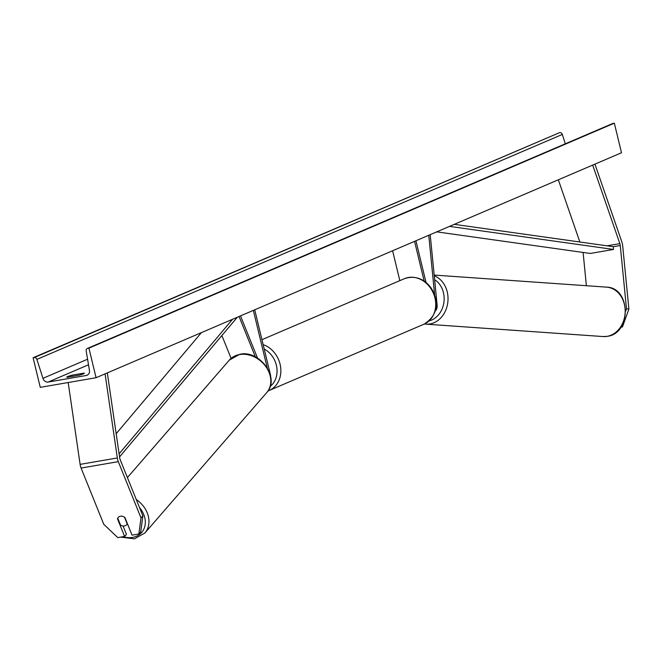 <?xml version="1.0" encoding="UTF-8"?>
<svg xmlns="http://www.w3.org/2000/svg" width="662" height="662" viewBox="0 0 662 662"><rect width="100%" height="100%" fill="white"/><g stroke="black" fill="none" stroke-linecap="round" stroke-linejoin="round"><path stroke-width="0.99" d="M586.375 285.727L583.106 252.445M625.681 311.09L626.492 308.823L620.261 245.503A4.452 2.358 80.2 0 0 620.071 244.352A4.452 2.358 80.2 0 0 619.855 243.624L592.68 165.095M626.492 308.823L628.9 309.022L622.47 326.92L620.882 327.193M622.47 326.92L621.138 326.813M628.9 309.022L622.669 245.701A8.904 4.717 80.2 0 0 622.28 243.409A8.904 4.717 80.2 0 0 621.85 241.944L594.931 164.135M579.862 242.002L558.339 179.799M117.861 518.437L117.497 518.834A5.569 4.369 42.6 0 1 118.308 517.353A5.569 4.369 42.6 0 1 120.426 516.236A5.569 4.369 42.6 0 1 124.936 517.552L132.044 535.153L138.871 533.977L140.741 531.95L142.876 515.897L120.17 459.618A4.452 2.358 -99.8 0 1 119.83 458.543A4.452 2.358 -99.8 0 1 119.681 457.781L107.318 372.905M142.876 515.897L141.006 517.924L118.308 461.654L81.095 468.059L103.793 524.329L117.77 537.61L124.597 536.435L126.467 534.408L123.066 525.984M118.308 461.654A8.904 4.717 -99.8 0 1 117.613 459.486A8.904 4.717 -99.8 0 1 117.323 457.963L105.076 373.865M81.095 468.059A8.904 4.717 -99.8 0 1 80.4 465.899A8.904 4.717 -99.8 0 1 80.11 464.368L68.186 382.52M141.006 517.924L138.871 533.977M124.597 536.435L117.497 518.834M231.088 358.357L221.886 335.535M255.367 356.868L239.073 316.494M254.721 309.799L270.328 374.328A6.678 3.542 -99.8 0 1 270.659 376.604M257.535 358.092L240.505 315.882M253.331 310.387L267.216 367.774M435.182 310.859A6.678 3.542 80.2 0 0 437.094 304.768L430.201 234.662M434.686 295.426L428.769 235.275M392.599 250.757L399.831 280.655M415.935 240.769L426.055 282.583M414.553 241.365L424.185 281.168M96.073 377.721L621.494 152.756L614.336 123.173L88.923 348.138L96.073 377.721L40.258 387.336L33.1 357.745L559.696 132.582A2.507 2.11 66.8 0 1 562.319 134.436L565.307 143.811M79.109 375.23A6.959 0.736 -13.6 0 0 83.379 373.865A6.959 0.736 -13.6 0 0 84.322 373.227A6.959 0.736 -13.6 0 0 84.091 373.103L71.993 375.188A6.959 0.736 -13.6 0 0 66.779 377.191A6.959 0.736 -13.6 0 0 67.019 377.315L79.109 375.23M33.1 357.745L34.283 357.546A2.507 2.11 66.8 0 1 36.907 359.4L42.939 378.325A5.006 4.212 -113.2 0 0 48.185 382.048L86.325 375.478A5.006 4.212 -113.2 0 0 87.127 375.238A5.006 4.212 -113.2 0 0 89.428 370.323L86.184 350.918A2.507 2.11 66.8 0 1 87.732 348.336L88.923 348.138M612.383 123.703A2.507 2.11 66.8 0 1 613.144 123.38L614.336 123.173M71.993 375.188L72.29 376.405M117.762 518.172L120.575 525.156A5.569 4.469 -139.1 0 0 124.448 525.926A5.569 4.469 -139.1 0 0 126.682 524.685A5.569 4.469 -139.1 0 0 127.195 523.915L124.497 517.229M620.261 245.503L613.285 246.703L454.306 224.344M613.285 246.703L613.509 249.45L590.247 253.455L436.738 231.857M613.509 249.45L449.531 226.387M119.102 453.818L232.528 319.299M116.173 433.709L201.413 332.622M119.549 456.896L237.302 317.255M619.855 243.624L607.054 245.825M117.323 457.963L80.11 464.368M404.474 278.661C420.271 273.282 432.551 285.388 435.306 297.61C438.145 308.707 434.371 317.57 423.978 324.198A24.767 20.836 -113.2 0 0 434.926 297.867A24.767 20.836 -113.2 0 0 404.474 278.661L261.945 339.689M263.145 344.629A24.767 20.836 66.8 0 1 280.067 364.174A24.767 20.836 66.8 0 1 269.12 390.506L423.978 324.198M270.137 386.459A21.987 18.495 -113.2 0 0 276.36 365.159A21.987 18.495 -113.2 0 0 264.212 349.056M607.219 336.329A24.767 20.357 -86 0 0 625.185 310.751A24.767 20.357 -86 0 0 606.541 287.134C630.96 287.581 631.614 333.391 607.435 336.321L603.082 336.553A24.767 20.357 -86 0 0 607.219 336.329M434.247 275.822A24.767 20.357 94 0 1 447.917 301.384A24.767 20.357 94 0 1 430.06 323.933A24.767 20.357 94 0 1 425.923 324.157L603.082 336.553M429.133 320.88A21.987 18.064 -86 0 0 443.921 302.269A21.987 18.064 -86 0 0 434.628 279.712M48.185 382.048L88.501 364.787M86.325 375.478L87.847 374.824M34.283 357.546L559.696 132.582M87.732 348.336L613.144 123.38M42.939 378.325L87.574 359.218M36.907 359.4L562.319 134.436M139.533 507.613A21.987 17.642 40.9 0 1 132.88 537.345A21.987 17.642 40.9 0 1 123.091 536.692M127.41 477.559L229.3 360.136A24.767 19.877 40.9 0 1 239.23 354.609A24.767 19.877 40.9 0 1 265.752 366.491A24.767 19.877 40.9 0 1 266.72 392.599L144.879 533.009A24.767 19.877 -139.1 0 0 136.264 499.512M267.986 390.944L269.12 390.506M606.541 287.134L434.173 275.078M424.441 323.991L425.923 324.157M612.747 123.496L87.334 348.46M120.633 537.114L134.477 538.827L144.879 533.009M229.3 360.136L239.702 354.319C259.62 349.412 280.564 378.25 266.72 392.599M126.682 524.685L127.46 523.791"/></g></svg>
